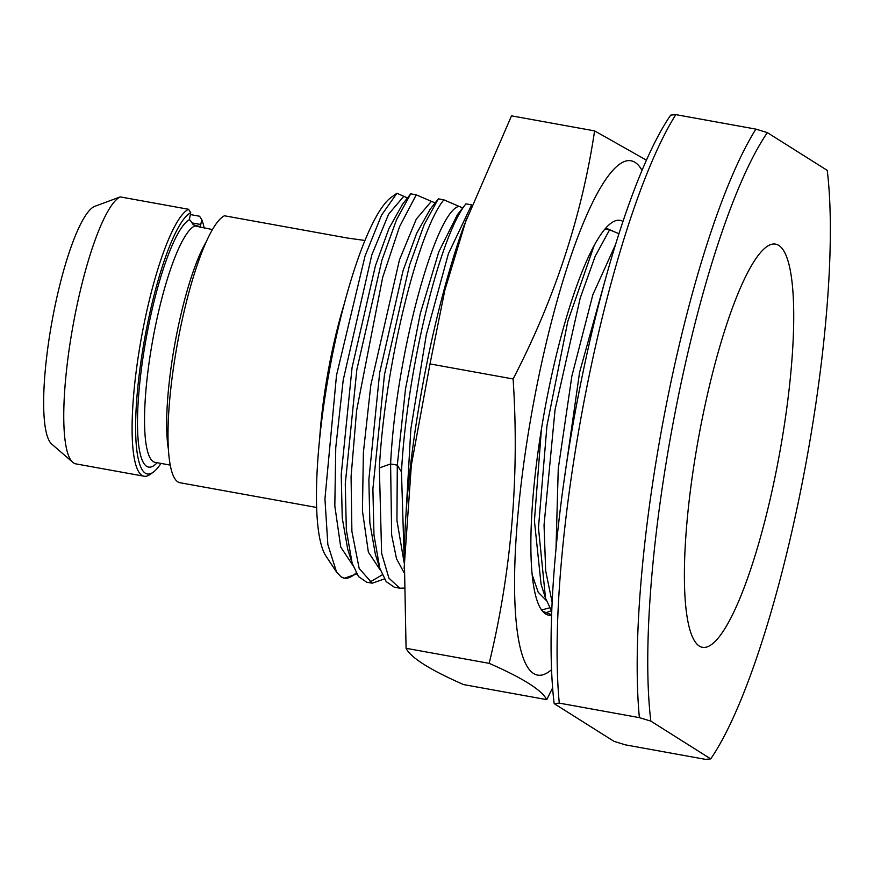 <?xml version="1.0" encoding="UTF-8"?>
<svg xmlns="http://www.w3.org/2000/svg" width="874" height="874" viewBox="0 0 874 874"><rect width="100%" height="100%" fill="white"/><g stroke="black" fill="none" stroke-linecap="round" stroke-linejoin="round"><path stroke-width="1.31" d="M827.241 170.375L767.372 132.63A342.466 68.97 100.3 0 0 676.345 406.213A342.466 68.97 100.3 0 0 650.846 721.126L710.715 758.883A342.466 68.97 -79.7 0 0 801.742 485.288A342.466 68.97 -79.7 0 0 827.241 170.375M778.723 245.386A204.909 41.264 -79.7 0 1 776.56 469.404A204.909 41.264 -79.7 0 1 699.375 646.126A204.909 41.264 -79.7 0 1 694.972 641.56A204.909 41.264 -79.7 0 1 698.446 438.398A204.909 41.264 -79.7 0 1 766.422 246.916A204.909 41.264 -79.7 0 1 778.723 245.386M710.715 758.883L705.602 759.375L625.5 744.877L614.04 741.37L554.171 703.625A342.466 68.97 100.3 0 1 579.67 388.712A342.466 68.97 100.3 0 1 670.697 115.117L675.81 114.625L755.912 129.123L767.372 132.63M755.912 129.123A351.064 70.696 100.3 0 0 639.386 717.63L650.846 721.126M675.81 114.625A351.064 70.696 100.3 0 0 559.284 703.122L639.386 717.63M554.171 703.625L559.284 703.122M405.907 515.66L410.846 429.014L426.348 334.567L448.395 253.733L471.61 204.887M471.479 204.833L465.962 203.839C440.474 234.483 406.891 368.708 401.472 471.938L404.214 560.136M404.072 588.093L399.822 588.202L388.93 578.173L381.621 553.318L379.371 467.929C384.8 364.698 418.373 230.485 443.861 199.84L462.728 207.936M443.861 199.84L438.333 198.835L424.152 224.76L409.502 265.27L384.462 374.673L372.892 488.916L373.974 535.085L379.786 568.198L386.166 581.592L394.294 587.197L399.822 588.202M384.385 578.938L372.193 583.198L359.17 568.439L351.894 531.403L351.075 476.57L356.603 410.594L382.626 277.561L399.582 226.628L416.243 194.836L435.121 202.932M416.243 194.836L410.714 193.831L396.523 219.756L381.883 260.266L356.832 369.669L345.274 483.923L346.344 530.081L352.156 563.206L358.548 576.6L366.676 582.204L372.193 583.198M356.756 573.934L344.575 578.195L341.122 576.906L336.534 572.022L326.078 556.246A186.282 37.516 -79.7 0 1 329.236 371.548A186.282 37.516 -79.7 0 1 391.039 197.48L396.927 193.241L407.492 197.939M552.171 602.514L545.671 570.766L544.043 525.088L555.056 409.698L580.27 297.87L595.161 256.344L609.593 229.84L618.912 233.686M609.593 229.84L604.994 229.01A200.605 40.401 -79.7 0 1 611.166 223.088A200.605 40.401 -79.7 0 1 622.933 221.417M552.63 687.849L546.731 699.637L463.624 684.593C430.074 669.888 410.889 657.794 406.071 648.3L404.28 555.471A261.359 52.626 -79.7 0 1 426.031 367.572A261.359 52.626 -79.7 0 1 463.996 225.623L511.509 115.849L594.604 130.892L646.399 160.139M404.116 568.417L411.348 465.154L430.008 363.923L444.8 290.397L466.65 218.249M430.008 363.923L513.114 378.977C554.651 298.832 581.822 216.129 594.604 130.892M406.071 648.3L489.178 663.344C511.519 571.093 519.506 476.308 513.114 378.977M546.731 699.637C541.891 690.132 522.707 678.038 489.178 663.344M551.581 669.659A261.359 52.626 -79.7 0 1 536.516 387.575A261.359 52.626 -79.7 0 1 641.986 170.332M551.647 615.143A200.605 40.401 -79.7 0 1 541.214 609.451A200.605 40.401 -79.7 0 1 539.138 444.068A200.605 40.401 -79.7 0 1 594.2 245.43L567.805 321.359L546.96 425.616L538.471 527.82L545.518 598.209L551.789 611.45M604.994 229.01A200.605 40.401 100.3 0 0 594.2 245.43M614.007 231.61L605.846 228.038M540.831 608.85L542.929 611.385L551.658 614.75M532.255 574.994L538.187 592.222L546.272 600.46M549.506 607.878L541.672 609.965M551.265 610.729L545.005 613.122M465.809 204.024L457.43 214.687L438.814 251.799L420.296 313.537L405.481 389.072L397.299 465.154L396.938 520.456L404.181 563.053M458.981 206.362C435.798 210.94 395.988 353.544 390.602 463.941L391.65 535.041L396.534 558.814L404.072 572.699M369.505 582.313L382.277 574.83M336.534 572.022L327.848 544.557L324.942 498.912L336.49 375.427L365.015 256.115L381.534 215.135L396.927 193.241M341.122 576.906A200.605 40.401 100.3 0 0 344.214 578.14A200.605 40.401 100.3 0 0 356.155 572.874M316.694 507.477L180.055 482.743A135.983 27.389 -79.7 0 1 175.685 353.555A135.983 27.389 -79.7 0 1 224.454 215.78L347.393 238.034L364.895 240.47M212.393 229.567L194.924 225.896L189.527 219.614A2.862 0.579 -79.7 0 1 189.767 217.55L190.74 212.655A133.121 26.81 100.3 0 0 140.998 361.29A133.121 26.81 100.3 0 0 153.354 472.102A133.121 26.81 100.3 0 0 160.958 463.406M204.188 228.092A133.121 26.81 100.3 0 0 201.752 219.603L200.78 224.498A2.862 0.579 -79.7 0 1 200.244 226.366L199.851 227L199.119 226.355A28.656 2.272 11.2 0 1 192.946 224.705M199.119 226.355L199.338 227.022M120.208 196.901A135.983 27.389 100.3 0 0 72.815 326.723A135.983 27.389 100.3 0 0 72.782 462.335L51.73 444.068A121.65 24.494 100.3 0 1 52.014 321.359A121.65 24.494 100.3 0 1 94.774 206.34L120.208 196.901L188.544 209.279L190.74 212.655M200.594 227.316A126.096 25.39 -79.7 0 0 200.244 226.366L199.851 227M153.354 472.102L150.208 474.385A135.983 27.389 -79.7 0 1 144.144 476.232L75.809 463.865A135.983 27.389 -79.7 0 1 73.711 463.034A135.983 27.389 100.3 0 1 72.782 462.335M190.357 214.556L199.556 216.228L201.752 219.603M144.144 476.232A135.983 27.389 -79.7 0 1 139.774 347.054A135.983 27.389 -79.7 0 1 188.544 209.279M605.037 280.51L579.571 372.379L563.959 481.596M541.421 429.156L534.418 520.893L541.061 584.193L545.518 598.209M615.394 244.895L592.878 294.658L571.88 376.049L558.257 468.704L555.984 549.407M379.371 467.929L390.602 463.941L397.299 465.154L401.472 471.938M430.205 209.181L416.647 233.347L403.034 270.754L379.677 372.652L368.861 479.651L369.866 523.013L375.328 554.182L379.786 568.209M431.363 201.359L416.264 219.155L399.462 259.829L370.816 385.15L363.376 452.601L362.437 510.908L368.358 552.073L380.54 570.46M402.586 204.177L389.028 228.343L375.416 265.762L352.058 367.648L341.231 474.648L342.247 518.009L347.71 549.189L352.167 563.206M403.744 196.355L388.635 214.152L371.832 254.826L343.198 380.146L335.758 447.597L334.818 505.904L340.74 547.069L352.921 565.456M344.028 304.611A135.983 27.389 100.3 0 0 319.622 439.436M168.485 449.706A120.361 24.243 -79.7 0 1 174.909 343.613A120.361 24.243 -79.7 0 1 206.1 242M194.924 225.896A120.361 24.243 100.3 0 0 151.497 347.109A120.361 24.243 100.3 0 0 155.211 462.368L170.299 465.099M157.145 462.717A126.096 25.39 -79.7 0 1 141.719 366.556A126.096 25.39 -79.7 0 1 189.527 219.614M191.788 222.87L200.78 224.498M429.811 209.694L438.191 199.021M402.182 204.691L410.572 194.017"/></g></svg>
